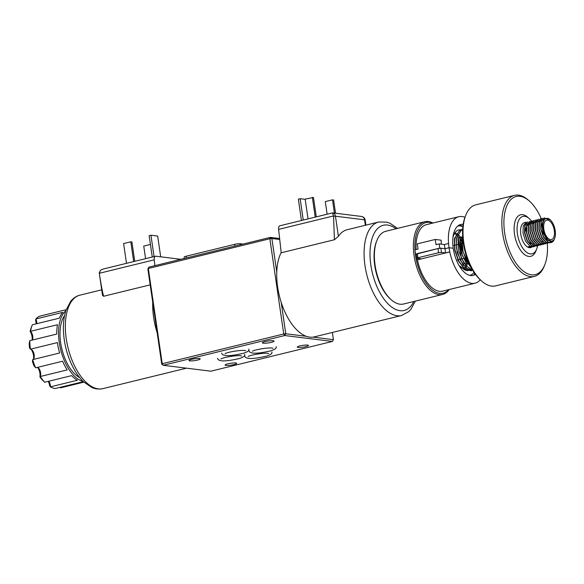 <?xml version="1.0" encoding="UTF-8"?>
<svg xmlns="http://www.w3.org/2000/svg" width="584" height="584" viewBox="0 0 584 584"><rect width="100%" height="100%" fill="white"/><g stroke="black" fill="none" stroke-linecap="round" stroke-linejoin="round"><path stroke-width="0.88" d="M464.959 217.314A34.222 17.162 76.2 0 0 458.783 216.715A34.222 17.162 76.2 0 0 448.556 243.579L449.023 247.74L453.221 248.258L449.023 247.74L444.979 248.726L439.781 248.083L416.326 254.128M441.285 244.17A34.222 17.162 76.2 0 1 441.19 240.192L435.262 239.455L417.29 243.857L418.049 249.083L414.903 249.85L415.516 254.025M448.417 243.564L444.373 244.55L439.168 243.908L436.022 244.681L435.262 239.455M475.434 274.37A26.2 13.14 -103.8 0 1 473.157 275.407A26.2 13.14 -103.8 0 1 453.221 248.258A26.2 13.14 -103.8 0 1 460.688 224.504A26.2 13.14 -103.8 0 1 463.192 224.365M459.352 225.22A26.2 13.14 -103.8 0 1 462.922 226.366M444.373 244.55L444.979 248.726L449.023 247.74L449.775 251.93A34.222 17.162 76.2 0 0 475.062 283.196A34.222 17.162 76.2 0 0 480.26 279.809M439.168 243.908L439.781 248.083M416.078 249.565A34.222 17.162 -103.8 0 1 426.429 224.636L458.783 216.715M243.083 244.061L240.484 243.74A4.278 0.694 171.7 0 0 234.651 244.346L186.121 256.23A4.278 0.694 171.7 0 0 184.121 257.121L184.318 258.449M547.734 239.696A11.768 5.898 76.2 0 0 551.865 241.265A11.768 5.898 76.2 0 0 552.968 240.747A11.768 5.898 76.2 0 0 554.669 238.338A11.768 5.898 76.2 0 0 550.113 219.715A11.768 5.898 76.2 0 0 542.806 224.125A11.768 5.898 76.2 0 0 547.734 239.696L543.478 232.614L542.368 223.803L544.93 218.343L550.113 219.715M552.968 240.747L552.61 241.542L549.544 242.506L548.091 241.922L543.58 236.819L540.974 228.848L541.259 221.409L544.303 217.832M554.669 238.338L554.282 239.331A12.833 6.439 -103.8 0 1 551.223 242.528A12.833 6.439 -103.8 0 1 549.544 242.506M553.362 226.709A10.001 5.015 76.2 0 0 546.69 220.124A10.001 5.015 76.2 0 0 544.2 231.03A10.001 5.015 76.2 0 0 551.449 239.549A10.001 5.015 76.2 0 0 553.362 226.709M533.323 246.908L529.856 246.404L528.323 246.776L531.513 247.309M533.316 246.886L530.119 246.317L525.6 241.221L523.001 233.242L523.286 225.804L526.323 222.227L524.447 222.657A12.833 6.439 76.2 0 0 520.724 233.79A12.833 6.439 76.2 0 0 527.483 246.981A12.833 6.439 76.2 0 0 530.549 247.587L531.52 247.346M527.856 221.84L524.826 225.446L524.512 232.855L527.148 240.856L531.659 245.952M534.856 246.536L531.922 245.864L527.403 240.812L524.797 232.797L525.089 225.402L527.856 221.818M529.914 221.314L526.629 225.015L526.315 232.417L528.943 240.425L533.455 245.492M536.652 246.09L533.718 245.426L529.199 240.338L526.571 232.337L526.907 224.949L529.914 221.321M531.455 220.956L528.418 224.563L528.126 231.987L530.739 239.973L535.251 245.076M538.704 245.543L535.513 244.995L531.017 239.922L528.367 231.914L528.695 224.497L531.717 220.905M533.258 220.533L530.214 224.11L529.907 231.549L532.55 239.535L537.046 244.63M540.499 245.097L537.309 244.579L532.812 239.462L530.177 231.498L530.476 224.059L533.513 220.475M535.309 219.993L532.017 223.687L531.703 231.103L534.331 239.097L538.849 244.185M542.047 244.769L539.105 244.119L534.594 239.024L531.987 231.045L532.272 223.606L535.316 220.029M537.105 219.555L533.82 223.249L533.513 230.658L536.127 238.666L540.645 243.74M543.843 244.331L540.908 243.667L536.397 238.615L533.783 230.592L534.083 223.197L537.105 219.569M538.645 219.212L535.601 222.796L535.316 230.235L537.937 238.206L542.441 243.324L545.631 243.849M545.646 243.893L542.704 243.221L538.185 238.141L535.564 230.14L535.893 222.745L538.638 219.183M540.441 218.774L537.419 222.358L537.09 229.782L539.74 237.776L544.237 242.856M547.69 243.346L544.5 242.798L540.01 237.717L537.353 229.724L537.681 222.307L540.704 218.701M542.492 218.233L539.207 221.92L538.901 229.344L541.521 237.345L546.033 242.426M549.486 242.9L546.295 242.375L541.799 237.257L539.163 229.293L539.47 221.854L542.507 218.27M544.295 217.796L540.996 221.482L540.711 228.906L543.317 236.892L547.836 241.995M531.462 220.978A19.25 9.651 76.2 0 0 529.206 218.555A19.25 9.651 76.2 0 0 517.38 233.52A19.25 9.651 76.2 0 0 533.878 252.967A19.25 9.651 76.2 0 0 536.667 249.025A19.25 9.651 76.2 0 0 537.557 245.806M529.206 218.555L527.593 217.153A21.389 10.724 76.2 0 0 514.46 233.782A21.389 10.724 76.2 0 0 532.79 255.391A21.389 10.724 76.2 0 0 535.886 251.011L536.667 249.025M541.244 218.635A40.216 20.163 76.2 0 0 529.257 200.954A40.216 20.163 76.2 0 0 512.38 198.275A40.216 20.163 76.2 0 0 511.569 255.558A40.216 20.163 76.2 0 0 544.85 264.61A40.216 20.163 76.2 0 0 547.31 243.411M514.526 195.355L475.697 204.86A41.712 20.914 76.2 0 0 471.799 206.707A41.712 20.914 76.2 0 0 465.762 215.24A41.712 20.914 76.2 0 0 481.924 281.276A41.712 20.914 76.2 0 0 495.539 285.89L534.367 276.385A41.712 20.914 -103.8 0 1 505.24 244.93A41.712 20.914 -103.8 0 1 510.62 197.195A41.712 20.914 -103.8 0 1 514.526 195.355A41.712 20.914 -103.8 0 1 528.133 199.969L529.257 200.954M544.85 264.61L544.303 265.997A41.712 20.914 -103.8 0 1 534.367 276.385M481.924 281.276L480.8 280.291A40.216 20.163 -103.8 0 1 465.214 216.635L465.762 215.24M470.018 265.26L463.097 252.113L461.769 236.914M461.506 236.973L462.134 249.434L466.915 261.552M471.726 268.567L462.302 255.573L459.973 237.352M459.71 237.418L460.747 251.58L466.85 264.464M472.558 270.012L466.55 266.275L461.375 258.164L458.177 237.79M457.914 237.856L458.761 251.244L464.229 263.807M472.843 270.494L466.353 268.217L460.389 260.303L456.71 249.2L456.381 238.236L462.002 229.132M456.119 238.294L457.177 252.536L463.331 265.435M471.543 270.845L464.952 268.969L458.805 261.165L454.951 249.864L454.586 238.673L460.207 229.578L454.315 238.739L454.695 249.945L458.542 261.231L464.696 269.041L471.543 270.845M533.696 243.9L533.477 243.951A10.001 5.015 -103.8 0 1 531.601 243.747M531.009 243.44A10.001 5.015 -103.8 0 1 529.995 242.652M525.673 231.067A10.001 5.015 -103.8 0 1 526.14 227.585M526.534 226.563A10.001 5.015 -103.8 0 1 528.396 224.628M528.681 224.533A10.001 5.015 -103.8 0 1 528.717 224.526L530.199 224.161M543.835 219.38L541.842 224.767L543.025 232.79L546.858 239.447L551.865 241.265M552.552 241.951L552.771 240.44M338.399 236.338L335.457 216.211A4.278 0.694 171.7 0 0 333.559 216.211A3.526 2.956 -76.3 0 0 333.53 215.934L332.493 212.897L279.875 225.782A4.278 2.146 76.2 0 0 278.619 229.381L281.203 252.777L334.406 239.747L338.399 236.338A48.129 24.134 -103.8 0 1 347.086 229.746L378.724 222A48.129 24.134 -103.8 0 0 366.73 274.487A48.129 24.134 -103.8 0 0 401.617 315.491L314.258 336.888A48.129 24.134 76.2 0 1 283.13 307.775A48.129 24.134 76.2 0 1 281.181 252.522M333.559 216.211L334.406 239.747M361.189 216.408L363.204 217.058A4.278 4.278 0 0 1 365.183 220.073A4.278 0.694 171.7 0 0 364.547 219.81L335.457 216.211A4.278 3.635 97.1 0 0 332.88 212.948M305.191 199.327L300.139 198.699L303.257 220.051M300.139 198.699L298.344 199.137L301.453 220.496M308.045 218.883L305.162 199.115L313.469 197.494L316.294 216.861M312.352 197.356L315.236 217.117M327.135 214.204L325.295 201.604L332.486 199.845L333.603 199.983L335.537 213.24M332.486 199.845L334.42 213.102M437.978 248.528L440.898 248.222L441.504 252.405L438.591 252.704L437.978 248.528L417.312 253.587L417.918 257.763L416.925 258.208L421.327 258.851L417.283 259.836L417.056 258.31M440.898 248.222L444.979 248.726L445.592 252.908L449.636 251.916M416.925 258.208L416.312 254.033L417.312 253.587M441.504 252.405L445.592 252.908M475.062 283.196L442.709 291.117A34.222 17.162 -103.8 0 1 417.421 259.858L417.283 259.836M438.591 252.704L417.918 257.763M449.775 251.93L417.421 259.858M474.712 273.363L474.047 275.115M459.068 225.132L462.908 226.446M464.762 269.983A20.323 10.191 76.2 0 0 465.192 269.399M465.302 269.231A20.323 10.191 76.2 0 0 465.915 268.136M466.017 267.932A20.323 10.191 76.2 0 0 466.55 266.611M466.631 266.362A20.323 10.191 76.2 0 0 467.083 264.756M467.149 264.45A20.323 10.191 76.2 0 0 467.485 262.435M467.529 262.041A20.323 10.191 76.2 0 0 467.682 259.814M463.002 240.798A20.323 10.191 76.2 0 0 461.579 238.513M461.36 238.199A20.323 10.191 76.2 0 0 460.097 236.608M459.893 236.374A20.323 10.191 76.2 0 0 458.725 235.199M458.535 235.023A20.323 10.191 76.2 0 0 457.425 234.148M457.243 234.023A20.323 10.191 76.2 0 0 456.17 233.381M455.987 233.293A20.323 10.191 76.2 0 0 455.352 233.016M469.74 275.371A25.36 12.717 76.2 0 0 472.274 274.217A25.36 12.717 76.2 0 0 474.069 272.429M462.878 226.716A25.36 12.717 76.2 0 0 457.681 226.11M460.674 267.063L466.032 270.407A20.323 10.191 76.2 0 0 467.412 270.589M462.528 230.257A21.389 10.724 76.2 0 0 461.63 229.972M461.484 229.935A21.389 10.724 76.2 0 0 460.623 229.797M460.484 229.782A21.389 10.724 76.2 0 0 459.652 229.789M459.52 229.797A28.879 14.483 -103.8 0 1 459.528 229.804A21.389 10.724 76.2 0 0 458.783 229.928A21.389 10.724 76.2 0 0 452.907 237.805M467.813 270.575A20.323 10.191 76.2 0 0 468.704 270.436A20.323 10.191 76.2 0 0 469.397 270.217M469.594 270.129A20.323 10.191 76.2 0 0 470.602 269.545M470.748 269.428A20.323 10.191 76.2 0 0 471.558 268.684M466.032 270.407L459.834 266.056M454.775 233.761A20.323 10.191 -103.8 0 1 455.549 234.206M455.732 234.323A20.323 10.191 -103.8 0 1 456.834 235.148M457.024 235.316A20.323 10.191 -103.8 0 1 458.177 236.425M458.374 236.644A20.323 10.191 -103.8 0 1 459.615 238.133M459.834 238.433A20.323 10.191 -103.8 0 1 461.221 240.542M461.469 240.98A20.323 10.191 -103.8 0 1 462.659 243.287M466.222 257.836A20.323 10.191 -103.8 0 1 466.251 259.887M466.236 260.398A20.323 10.191 -103.8 0 1 466.032 262.924M465.981 263.296A20.323 10.191 -103.8 0 1 465.616 265.216M465.543 265.508A20.323 10.191 -103.8 0 1 465.076 267.056M464.988 267.297A20.323 10.191 -103.8 0 1 464.441 268.56M464.338 268.764A20.323 10.191 -103.8 0 1 463.886 269.553M470.229 265.822A25.667 12.87 -103.8 0 1 470.149 266.304M448.694 289.649A36.361 18.235 -103.8 0 1 439.745 293.38A36.361 18.235 -103.8 0 1 415.02 250.631M414.969 249.835A36.361 18.235 -103.8 0 1 432.416 223.168M449.191 289.533A37.434 18.768 -103.8 0 1 442.57 294.453A37.434 18.768 -103.8 0 1 439 294.65A37.434 18.768 -103.8 0 1 414.684 259.121A37.434 18.768 -103.8 0 1 424.765 221.737A37.434 18.768 -103.8 0 1 432.912 223.044M442.57 294.453L403.566 304.008A37.434 18.768 -103.8 0 1 399.996 304.198A37.434 18.768 -103.8 0 1 391.353 299.862A37.434 18.768 -103.8 0 1 376.841 240.608A37.434 18.768 -103.8 0 1 385.761 231.286L424.765 221.737M391.353 299.862L390.55 299.161A36.361 18.235 -103.8 0 1 376.454 241.601L376.841 240.608M65.809 310.768A37.434 18.768 76.2 0 0 58.707 328.785A37.434 18.768 76.2 0 0 83.089 381.345M64.539 315.63A34.755 17.432 76.2 0 0 60.145 329.938A34.755 17.432 76.2 0 0 79.716 377.614M32.113 340.107A7.49 3.752 76.2 0 0 30.142 331.405A35.295 17.695 -103.8 0 1 31.069 328.077L32.339 324.777L59.298 318.178A37.434 18.768 76.2 0 1 62.795 312.374L35.836 318.981A5.351 2.679 -103.8 0 1 36.807 323.682M29.791 340.676A37.434 18.768 76.2 0 0 30.441 349.188L29.529 347.911A35.295 17.695 -103.8 0 1 29.2 343.575L29.791 340.676L56.758 334.07A37.434 18.768 76.2 0 1 56.911 329.223A37.434 18.768 76.2 0 1 57.48 324.704L30.521 331.31A5.351 2.679 -103.8 0 1 32.492 339.691A5.351 2.679 -103.8 0 1 32.332 340.049M35.631 367.832L33.945 365.642A35.295 17.695 -103.8 0 1 32.441 361.452L32.682 359.605L59.648 353.006A37.434 18.768 76.2 0 1 57.407 342.589L30.441 349.188A5.351 2.679 -103.8 0 1 31.843 349.823A5.351 2.679 -103.8 0 1 33.916 358.284A5.351 2.679 -103.8 0 1 32.682 359.605A37.434 18.768 76.2 0 0 35.631 367.832L62.59 361.226A37.434 18.768 76.2 0 0 67.197 369.906L40.238 376.512A37.434 18.768 76.2 0 0 44.691 382.235L71.65 375.636A37.434 18.768 76.2 0 0 77.387 380.25L50.421 386.849A37.434 18.768 76.2 0 0 55.188 388.543L82.154 381.943A37.434 18.768 76.2 0 0 83.826 382.046M37.639 367.336A5.351 2.679 -103.8 0 1 38.281 367.774A5.351 2.679 -103.8 0 1 40.354 376.242A5.351 2.679 -103.8 0 1 40.238 376.512L39.931 376.921A7.49 3.752 76.2 0 0 37.58 367.351M48.83 381.221A5.351 2.679 -103.8 0 1 50.421 386.849L49.655 385.834A7.49 3.752 76.2 0 0 48.246 381.367M60.356 387.28A5.351 2.679 -103.8 0 1 60.524 387.856L83.913 382.133M36.164 323.843A7.49 3.752 76.2 0 0 35.617 320.536L35.836 318.981A37.434 18.768 76.2 0 1 39.632 316.185L66.175 309.688M32.339 324.777A37.434 18.768 76.2 0 0 32.259 324.981A37.434 18.768 76.2 0 0 30.521 331.31L30.142 331.405M44.691 382.235L42.194 379.841A35.295 17.695 -103.8 0 1 39.931 376.921L40.238 376.512M33.478 359.065A7.49 3.752 76.2 0 0 31.091 349.334M60.524 387.856L60.167 387.323M154.877 265.662L154.227 259.836A4.278 2.146 -103.8 0 1 155.483 256.237A4.278 2.146 -103.8 0 1 155.892 256.215L180.85 259.303M157.162 332.705A48.129 24.134 -103.8 0 1 153.614 317.397A48.129 24.134 -103.8 0 1 152.745 302.417M102.864 269.122L100.368 270.356L99.317 273.283A3.526 2.956 -76.3 0 0 99.353 273.56C100.974 284.189 102.397 291.759 103.616 296.263L150.183 284.861M99.353 273.56A4.278 0.694 171.7 0 0 99.346 273.611L102.514 295.329L103.616 296.263M160.68 256.807L157.658 236.06L150.942 235.228L154.059 256.588M150.942 235.228L149.146 235.673L152.263 257.026M150.424 244.426L143.744 246.061L145.584 258.661M126.494 263.333L123.611 243.572L130.801 241.812L133.685 261.574M130.801 241.812L131.918 241.951L134.743 261.311M161.746 364.139L163.221 365.292L210.875 371.183L332.384 341.436L284.729 335.537L163.221 365.292L162.221 363.73L161.746 364.139L147.854 268.896L148.329 268.487L162.221 363.73L283.736 333.975L269.844 238.739L148.329 268.487L148.898 267.122L270.414 237.374L279.627 238.513M263.267 343.18A5.884 0.956 -8.3 0 1 262.391 342.823A5.884 0.956 -8.3 0 1 268.071 341.027A5.884 0.956 -8.3 0 1 274.035 341.122A5.884 0.956 -8.3 0 1 269.874 342.662A5.884 0.956 -8.3 0 1 263.267 343.18M225.986 365.401A5.884 0.956 -8.3 0 1 225.11 365.044A5.884 0.956 -8.3 0 1 230.789 363.248A5.884 0.956 -8.3 0 1 236.746 363.343A5.884 0.956 -8.3 0 1 232.593 364.876A5.884 0.956 -8.3 0 1 225.986 365.401M298.125 347.429A5.665 0.92 -8.3 0 1 297.278 347.078A5.665 0.92 -8.3 0 1 302.76 345.356A5.665 0.92 -8.3 0 1 308.498 345.443A5.665 0.92 -8.3 0 1 304.498 346.925A5.665 0.92 -8.3 0 1 298.125 347.429M189.807 360.861A5.665 0.92 -8.3 0 1 188.961 360.511A5.665 0.92 -8.3 0 1 194.443 358.788A5.665 0.92 -8.3 0 1 200.181 358.875A5.665 0.92 -8.3 0 1 196.18 360.357A5.665 0.92 -8.3 0 1 189.807 360.861M279.736 239.498L271.881 238.528L276.772 272.049M281.189 302.329L285.773 333.763L306.257 336.304M312.951 337.129L333.428 339.662L332.376 332.449M270.414 237.374L269.844 238.739L271.881 238.528L270.414 237.374M147.854 268.896L148.898 267.122M285.773 333.763L283.736 333.975L284.729 335.537L285.773 333.763M333.428 339.662L332.384 341.436M240.484 243.74L240.623 244.667M234.651 244.346L234.907 246.068M186.121 256.23L186.369 257.953M333.53 215.934L278.619 229.381M395.989 228.782A43.851 21.988 76.2 0 0 370.745 244.207A43.851 21.988 76.2 0 0 384.279 299.483A43.851 21.988 76.2 0 0 413.793 301.505M365.343 225.278L364.547 219.81A4.278 3.635 -82.9 0 0 361.963 216.547M365.183 220.124A4.278 0.694 171.7 0 0 365.183 220.073L365.92 225.139M154.227 259.836L99.317 273.283M102.864 388.645C96.659 389.835 92.805 387.9 91.703 387.418L83.57 381.805C78.979 377.395 75.015 371.643 71.664 364.533C68.036 356.766 65.561 348.48 64.255 339.676C62.663 328.515 63.233 318.733 65.956 310.33L70.627 301.417C73.321 298.088 76.438 295.993 79.971 295.154A48.129 24.134 76.2 0 0 66.255 338.786A48.129 24.134 76.2 0 0 102.864 388.645L186.486 368.168M99.338 272.421A4.278 4.278 0 0 0 99.346 273.611A4.278 0.694 171.7 0 0 99.368 273.655M241.572 355.963L240.791 355.809C237.71 354.933 222.241 357.532 220.971 358.97L220.978 358.97M230.111 356.488L232.111 356.196M244.667 354.371C245.382 355.802 243.557 357.204 239.192 358.576C234.082 359.678 218.489 363.328 217.555 358.32M273.027 348.261L272.246 348.108C269.166 347.232 253.697 349.831 252.427 351.269L252.434 351.269M261.566 348.787L263.567 348.495M276.123 346.662C276.838 348.101 275.013 349.502 270.647 350.874C265.537 351.969 249.945 355.627 249.01 350.619M456.476 260.223L457.871 259.88M458.133 259.814L459.666 259.435M459.929 259.376L461.462 258.997M461.725 258.931L463.265 258.559M463.521 258.493L465.061 258.121M465.324 258.055L466.857 257.675M453.637 245.499L454.104 245.382M454.367 245.324L455.9 244.944M456.162 244.878L457.695 244.506M457.958 244.441L459.499 244.061M459.761 244.002L461.294 243.623M461.557 243.557L463.09 243.185M541.134 242.075L542.653 241.703M547.989 240.396L548.427 240.294M532.258 223.657L533.805 223.278M531.126 222.117L530.688 222.227M470.01 270.115L470.507 269.998M471.806 269.677L472.288 269.56M459.447 230.862L459.944 230.738M461.243 230.424L461.74 230.3M268.735 353.561L267.947 353.4C264.873 352.532 249.397 355.123 248.134 356.568L248.134 356.561M257.274 354.087L259.267 353.794M271.83 351.962C272.546 353.4 270.721 354.802 266.355 356.167C261.245 357.269 245.652 360.927 244.711 355.919M397.551 228.402L389.981 223.27L386.834 222.146L378.724 222M401.617 315.491L408.69 311.659L410.954 309.243L415.355 301.118M332.69 212.883L361.175 216.408M245.689 350.714L244.908 350.553C241.827 349.685 226.358 352.276 225.088 353.714L225.096 353.714M234.228 351.239L236.228 350.947M248.784 349.115C249.499 350.546 247.674 351.948 243.309 353.32C238.199 354.422 222.606 358.08 221.672 353.064M102.879 269.114L155.483 256.237M79.971 295.154L101.711 289.832"/></g></svg>
